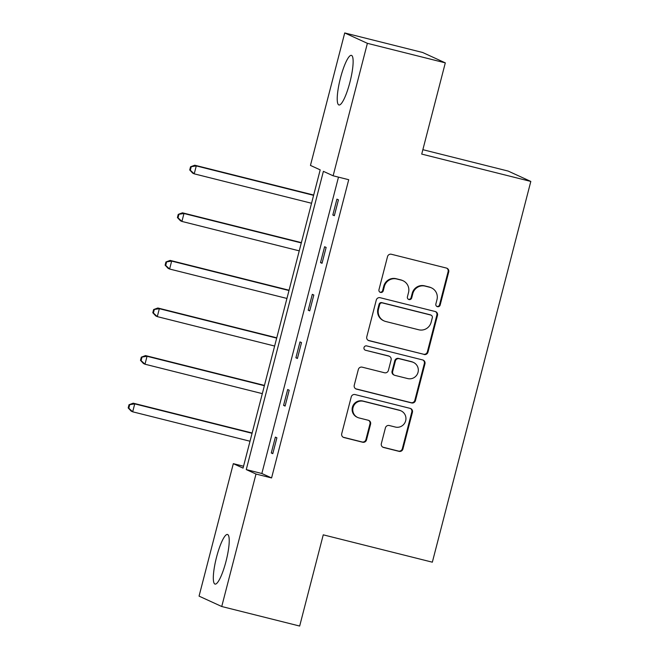 <?xml version="1.0" encoding="UTF-8"?>
<svg xmlns="http://www.w3.org/2000/svg" width="659" height="659" viewBox="0 0 659 659"><rect width="100%" height="100%" fill="white"/><g stroke="black" fill="none" stroke-linecap="round" stroke-linejoin="round"><path stroke-width="0.99" d="M437.444 306.69A2.257 2.208 114.6 0 0 440.154 305.051L448.713 271.961A3.221 3.155 114.6 0 0 446.456 268.073L391.388 254.267A3.221 3.155 114.6 0 0 387.517 256.615L378.966 289.705A2.257 2.208 114.6 0 0 380.54 292.423A2.257 2.208 114.6 0 0 383.25 290.776L384.354 286.492A10.297 10.083 114.6 0 1 396.718 278.988L401.306 280.133A10.297 10.083 114.6 0 1 408.522 292.555L407.419 296.838A2.257 2.208 114.6 0 0 408.992 299.557A2.257 2.208 114.6 0 0 411.702 297.909L412.806 293.634A10.297 10.083 114.6 0 1 425.17 286.121L429.767 287.275A10.297 10.083 114.6 0 1 436.975 299.688L435.871 303.972A2.257 2.208 114.6 0 0 437.444 306.69M436.785 306.394A2.257 2.208 114.6 0 0 439.545 304.771L448.104 271.681A3.221 3.155 114.6 0 0 446.678 268.139M379.872 292.126A2.257 2.208 114.6 0 0 382.64 290.504L383.752 286.22L384.354 286.492M408.325 299.26A2.257 2.208 114.6 0 0 411.092 297.637L412.204 293.354L412.806 293.634M216.556 557.119A25.577 5.107 104.1 0 1 227.495 534.474A25.577 5.107 104.1 0 1 225.988 561.443A25.577 5.107 104.1 0 1 215.048 584.096A25.577 5.107 104.1 0 1 216.556 557.119M340.464 78.017A25.577 5.107 104.1 0 1 351.395 55.364A25.577 5.107 104.1 0 1 349.896 82.334A25.577 5.107 104.1 0 1 338.957 104.987A25.577 5.107 104.1 0 1 340.464 78.017M381.355 443.598A3.221 3.155 114.6 0 0 383.604 447.486L399.057 451.357A3.221 3.155 114.6 0 0 402.921 449.01L412.427 412.262A3.221 3.155 114.6 0 0 410.17 408.382L355.102 394.568A3.221 3.155 114.6 0 0 351.239 396.916L341.733 433.663A3.221 3.155 114.6 0 0 343.982 437.551L362.648 442.23A3.221 3.155 114.6 0 0 366.511 439.882L370.58 424.149A3.221 3.155 114.6 0 0 368.323 420.269L359.073 417.954A8.608 8.435 114.6 0 1 353.265 406.825A8.608 8.435 114.6 0 1 363.381 401.29L399.634 410.376A8.608 8.435 114.6 0 1 405.442 421.505A8.608 8.435 114.6 0 1 395.326 427.04L389.288 425.525A3.221 3.155 114.6 0 0 385.416 427.872L381.355 443.598M344.715 32.95L422.633 52.489L445.311 62.869L421.719 154.091L530.816 181.439L432.345 562.185L323.256 534.828L299.664 626.05L221.737 606.511L199.059 596.131L233.319 463.664L243.056 468.121L320.192 169.874L310.455 165.417L344.715 32.95L367.384 43.329L333.133 175.796L323.396 171.34L246.26 469.587L255.997 474.043L221.737 606.511M445.311 62.869L367.384 43.329M338.487 177.139L261.845 473.5L271.582 477.948L348.718 179.701L333.133 175.796M271.582 477.948L255.997 474.043M424.108 354.501A3.221 3.155 114.6 0 0 427.971 352.153L437.477 315.406A3.221 3.155 114.6 0 0 435.22 311.518L380.152 297.711A3.221 3.155 114.6 0 0 376.281 300.059L366.783 336.807A3.221 3.155 114.6 0 0 369.032 340.695L423.498 354.221A3.221 3.155 114.6 0 0 427.37 351.873L436.868 315.126A3.221 3.155 114.6 0 0 435.442 311.583M424.948 363.834L415.45 400.581A3.221 3.155 114.6 0 1 411.578 402.929L356.511 389.123A3.221 3.155 114.6 0 1 354.254 385.235L358.323 369.51A3.221 3.155 114.6 0 1 362.186 367.162L384.526 372.763A3.221 3.155 114.6 0 0 388.39 370.416L391.084 359.987A3.221 3.155 114.6 0 0 388.835 356.099L365.58 350.275A2.257 2.208 114.6 0 1 364.065 347.359A2.257 2.208 114.6 0 1 366.709 345.909L422.699 359.954A3.221 3.155 114.6 0 1 424.948 363.834L424.347 363.554L414.841 400.301L415.45 400.581M530.816 181.439L508.138 171.068L422.864 149.684M243.542 466.226L233.319 463.664M261.845 473.5L246.26 469.587M271.277 452.972L275.38 437.106L276.895 437.798L272.793 453.664L271.277 452.972L272.867 453.376M283.584 405.384L287.686 389.518L289.202 390.21L285.1 406.076L283.584 405.384L285.174 405.779M295.899 357.788L300.002 341.922L301.509 342.614L297.407 358.48L295.899 357.788L297.481 358.183M308.206 310.191L312.308 294.334L313.816 295.026L309.714 310.883L308.206 310.191L309.788 310.595M320.513 262.603L324.615 246.738L326.131 247.43L322.02 263.295L320.513 262.603L322.103 262.999M332.82 215.007L336.922 199.142L338.438 199.834L334.335 215.699L332.82 215.007L334.41 215.411M431.472 287.868L430.871 287.596A10.297 10.083 114.6 0 0 429.157 286.994L429.767 287.275M412.204 293.354A10.297 10.083 114.6 0 1 424.569 285.841L429.157 286.994M403.02 280.734L402.418 280.462A10.297 10.083 114.6 0 0 400.705 279.861L401.306 280.133M383.752 286.22A10.297 10.083 114.6 0 1 396.117 278.708L400.705 279.861M368.208 340.349A3.221 3.155 114.6 0 0 368.43 340.415L423.498 354.221M432.304 317.753A2.257 2.208 114.6 0 0 430.731 315.035L382.385 302.918A2.257 2.208 114.6 0 0 379.683 304.557L378.513 309.079A10.297 10.083 114.6 0 0 385.729 321.493L418.77 329.78A10.297 10.083 114.6 0 0 431.134 322.267L432.304 317.753M431.101 315.167L430.5 314.895A2.257 2.208 114.6 0 0 430.121 314.763L430.731 315.035M384.016 320.9L383.414 320.62A10.297 10.083 114.6 0 1 377.912 308.799L379.073 304.285A2.257 2.208 114.6 0 1 381.783 302.638L430.121 314.763M355.679 388.777A3.221 3.155 114.6 0 0 355.901 388.843L410.977 402.649A3.221 3.155 114.6 0 0 414.841 400.301M389.362 356.288L388.761 356.008A3.221 3.155 114.6 0 0 388.225 355.827L365.58 350.275M407.699 378.571A8.608 8.435 114.6 0 0 413.44 362.417A8.608 8.435 114.6 0 0 412.007 361.915L399.23 358.71A3.221 3.155 114.6 0 0 395.367 361.058L392.673 371.487A3.221 3.155 114.6 0 0 394.922 375.375L407.699 378.571M413.44 362.417L412.831 362.137A8.608 8.435 114.6 0 0 411.405 361.634L412.007 361.915M394.387 375.185L393.785 374.905A3.221 3.155 114.6 0 1 392.064 371.215L394.766 360.778A3.221 3.155 114.6 0 1 398.629 358.43L411.405 361.634M424.347 363.554A3.221 3.155 114.6 0 0 422.921 360.012M401.067 410.878L400.458 410.606A8.608 8.435 114.6 0 0 399.033 410.104L399.634 410.376M357.639 417.452L357.038 417.172A8.608 8.435 114.6 0 1 362.779 401.01L399.033 410.104M343.158 437.205A3.221 3.155 114.6 0 0 343.38 437.271L362.046 441.95A3.221 3.155 114.6 0 0 365.91 439.602L369.979 423.877A3.221 3.155 114.6 0 0 368.554 420.335M382.78 447.14A3.221 3.155 114.6 0 0 383.003 447.206L398.448 451.077A3.221 3.155 114.6 0 0 402.319 448.73L411.817 411.982A3.221 3.155 114.6 0 0 410.392 408.44M313.684 195.039L194.759 165.22L196.275 165.911L194.224 173.844L311.55 203.26M313.602 195.336L196.275 165.911L190.55 166.793L189.726 169.964L190.327 170.236L191.151 167.065M190.327 170.236L194.224 173.844L192.708 173.152L189.726 169.964M190.55 166.793L194.759 165.22M301.369 242.627L182.452 212.816L183.968 213.508L181.917 221.432L299.244 250.857M301.295 242.924L183.968 213.508L178.235 214.381L177.419 217.552L178.021 217.832L178.844 214.661M178.021 217.832L181.917 221.432L180.401 220.74L177.419 217.552M178.235 214.381L182.452 212.816M289.062 290.224L170.146 260.404L171.653 261.096L169.602 269.029L286.937 298.453M288.988 290.52L171.653 261.096L165.928 261.977L165.112 265.149L165.714 265.429L166.538 262.249M165.714 265.429L169.602 269.029L168.094 268.337L165.112 265.149M165.928 261.977L170.146 260.404M276.755 337.82L157.839 308L159.346 308.692L157.295 316.625L274.63 346.041M276.681 338.108L159.346 308.692L153.621 309.565L152.797 312.745L153.407 313.017L154.231 309.845M153.407 313.017L157.295 316.625L155.788 315.933L152.797 312.745M153.621 309.565L157.839 308M264.448 385.408L145.524 355.588L147.039 356.28L144.988 364.213L262.323 393.637M264.374 385.704L147.039 356.28L141.314 357.162L140.491 360.333L141.1 360.613L141.916 357.442M141.1 360.613L144.988 364.213L143.473 363.521L140.491 360.333M141.314 357.162L145.524 355.588M252.142 433.004L133.217 403.184L134.733 403.876L132.681 411.809L250.008 441.225M252.059 433.293L134.733 403.876L129.007 404.758L128.184 407.929L128.793 408.201L129.609 405.03M128.793 408.201L132.681 411.809L131.166 411.117L128.184 407.929M129.007 404.758L133.217 403.184M439.545 304.771L440.154 305.051M382.64 290.504L383.25 290.776M411.092 297.637L411.702 297.909M424.569 285.841L425.17 286.121M396.117 278.708L396.718 278.988M448.104 271.681L448.713 271.961M368.43 340.415L369.032 340.695M436.868 315.126L437.477 315.406M427.37 351.873L427.971 352.153M381.783 302.638L382.385 302.918M379.073 304.285L379.683 304.557M377.912 308.799L378.513 309.079M410.977 402.649L411.578 402.929M355.901 388.843L356.511 389.123M388.225 355.827L388.835 356.099M398.629 358.43L399.23 358.71M394.766 360.778L395.367 361.058M392.064 371.215L392.673 371.487M362.779 401.01L363.381 401.29M369.979 423.877L370.58 424.149M365.91 439.602L366.511 439.882M362.046 441.95L362.648 442.23M343.38 437.271L343.982 437.551M411.817 411.982L412.427 412.262M402.319 448.73L402.921 449.01M398.448 451.077L399.057 451.357M383.003 447.206L383.604 447.486"/></g></svg>
